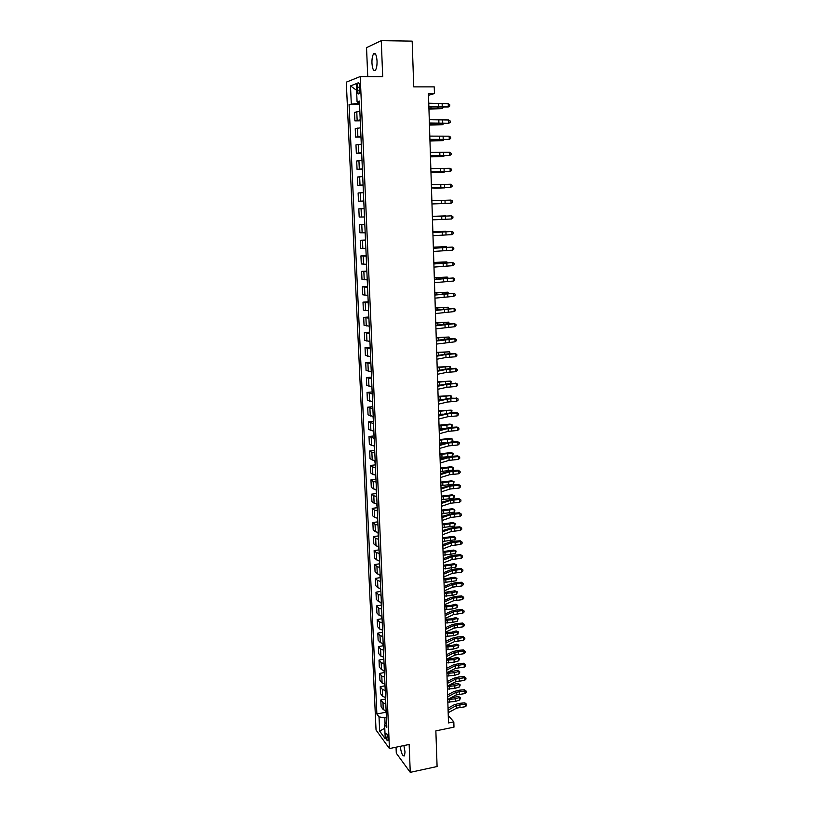 <?xml version="1.0" encoding="UTF-8"?>
<svg xmlns="http://www.w3.org/2000/svg" width="813" height="813" viewBox="0 0 813 813"><rect width="100%" height="100%" fill="white"/><g stroke="black" fill="none" stroke-linecap="round" stroke-linejoin="round"><path stroke-width="1.22" d="M400.23 746.324C401.205 753.214 402.618 756.405 404.457 755.907L405.026 752.045L403.888 745.562M377.049 60.985C376.541 54.938 375.382 52.591 373.584 53.932C372.405 55.731 371.856 58.81 371.958 63.16C372.456 69.176 373.614 71.514 375.423 70.182C376.592 68.404 377.13 65.345 377.049 60.985M388.126 738.692C387.689 734.993 386.988 733.245 386.023 733.448L385.748 735.45C386.185 739.139 386.886 740.887 387.852 740.694L388.126 738.692M396.043 747.198L396.297 753.204L410.26 772.35L437.089 766.517L435.859 730.877L453.979 727.147L453.817 721.853L448.268 715.613M346.297 82.164L376.043 730.044L389.437 748.57L360.22 76.554L346.297 82.164M360.22 76.554L382.699 76.646L381.267 40.65L366.531 47.672L367.75 76.585M381.267 40.65L412.171 41.117L413.746 86.869L434.244 86.879L434.447 93.556L428.451 93.566L448.502 722.93L453.817 721.853M357.212 87.296L357.344 90.273C357.608 93.292 358.167 94.46 359.031 93.79L359.61 86.391C359.356 83.373 358.787 82.204 357.933 82.875L357.212 87.296L359.651 87.296M357.618 101.95L357.669 103.292L349.072 104.552L376.876 714.007L385.85 712.239M351.297 103.81L350.484 85.904L356.277 83.658L357.08 101.869L359.458 102.214M386.622 722.371L384.6 724.342L386.836 727.33L359.407 101.097L357.08 101.869M384.6 724.342L385.24 738.763L379.661 731.111L379.021 716.873L376.876 714.007M410.26 772.35L409.152 744.464L389.437 748.57M428.512 95.294L434.447 93.556M359.509 103.281L357.669 103.292M386.409 717.615L384.793 717.93L385.057 723.895M349.072 104.552L359.559 104.501M359.854 111.32L354.519 112.387L354.895 120.873L360.271 120.822M386.114 710.796L383.279 709.637L381.104 706.802L380.799 699.952L385.291 699.089M385.535 697.503L382.689 696.365L380.514 693.611L380.21 686.721L384.722 685.867M384.945 684.14L382.1 683.032L379.925 680.349L379.61 673.418L384.153 672.585M384.356 670.705L381.5 669.638L379.325 667.016L379.01 660.054L383.584 659.231M383.766 657.199L380.911 656.162L378.726 653.611L378.411 646.62L383.014 645.807M383.177 643.632L380.311 642.616L378.126 640.146L377.811 633.114L382.435 632.321M382.577 629.984L379.701 629.008L377.517 626.61L377.202 619.536L381.856 618.764M381.978 616.274L379.092 615.329L376.907 613.002L376.592 605.898L381.277 605.136M381.368 602.484L378.482 601.569L376.297 599.323L375.982 592.179L380.697 591.437M380.769 588.622L377.872 587.748L375.687 585.573L375.362 578.399L380.108 577.667M380.149 574.7L377.252 573.846L375.067 571.752L374.742 564.537L379.519 563.816M379.539 560.696L376.643 559.883L374.447 557.86L374.122 550.604L378.929 549.903M378.919 546.61L376.013 545.838L373.817 543.897L373.492 536.6L378.34 535.919M378.299 532.464L375.393 531.722L373.187 529.852L372.862 522.525L377.75 521.855M377.679 518.237L374.763 517.525L372.557 515.737L372.232 508.369L377.151 507.729M377.049 503.928L374.122 503.257L371.927 501.55L371.592 494.152L376.551 493.521M376.419 489.548L373.492 488.918L371.287 487.292L370.952 479.843L375.952 479.233M375.789 475.097L372.852 474.497L370.647 472.953L370.311 465.473L375.342 464.873L374.742 460.544M375.159 460.565L372.212 459.995L369.996 458.542L369.661 451.012L374.712 450.443M374.519 445.951L371.561 445.422L369.356 444.05L369.011 436.49L374.071 435.931M373.868 431.256L368.696 429.488L368.36 421.876L373.441 421.347M373.228 416.49L368.045 414.843L367.7 407.191L372.791 406.683M372.578 401.642L367.385 400.118L367.039 392.425L372.151 391.937M372.13 391.612L371.897 386.703L366.724 385.311L366.378 377.578L371.5 377.12M371.256 371.693L366.063 370.423L365.708 362.659L370.85 362.212M370.596 356.602L365.393 355.464L365.037 347.649L370.189 347.232M369.935 341.43L364.712 340.413L364.366 332.558L369.529 332.171M369.265 326.165L364.041 325.291L363.685 317.395L368.868 317.019M368.594 310.82L363.36 310.078L363.005 302.141L368.198 301.796M367.923 295.393L362.679 294.784L362.313 286.806L367.527 286.481M367.242 279.885L361.988 279.408L361.633 271.379L366.856 271.085M366.561 264.286L361.297 263.951L360.931 255.882L366.175 255.607M365.87 248.595L360.596 248.402L360.24 240.282L365.494 240.038M365.179 232.823L359.905 232.772L359.539 224.612L364.813 224.388M364.488 216.959L359.194 217.051L358.828 208.839L364.122 208.646M363.787 201.004L358.492 201.248L363.787 201.055M358.492 201.248L358.116 192.986L363.421 192.671M363.086 184.968L357.781 185.354L363.096 185.191M357.781 185.354L357.405 177.051L362.72 176.584M362.374 168.83L357.059 169.368L362.395 169.236M357.059 169.368L356.694 161.015L362.009 160.405M361.663 152.61L356.348 153.291L361.694 153.19M356.348 153.291L355.972 144.897L361.297 144.135M360.952 136.289L355.627 137.133L360.982 137.051M355.627 137.133L355.24 128.688L360.576 127.773M360.23 119.887L354.895 120.873M364.122 208.677L358.828 208.839M364.813 224.581L359.539 224.612M365.515 240.404L360.24 240.282M366.196 256.136L360.931 255.882M366.887 271.776L361.633 271.379M367.567 287.335L362.313 286.806M368.248 302.812L363.005 302.141M368.919 318.198L363.685 317.395M369.59 333.503L364.366 332.558M370.25 348.726L365.037 347.649M370.921 363.858L365.708 362.659M371.582 378.909L366.378 377.578M372.232 393.888L367.039 392.425M372.882 408.776L367.7 407.191M373.533 423.583L368.36 421.876M374.183 438.319L369.011 436.49M374.823 452.973L371.876 452.424L369.661 451.012M375.464 467.546L372.517 466.967L370.311 465.473M376.094 482.038L373.157 481.428L370.952 479.843M376.724 496.458L373.797 495.808L371.592 494.152M377.354 510.808L374.427 510.117L372.232 508.369M377.984 525.076L375.057 524.344L372.862 522.525M378.604 539.263L375.687 538.501L373.492 536.6M379.224 553.379L376.317 552.586L374.122 550.604M379.834 567.423L376.937 566.6L374.742 564.537M380.443 581.386L377.557 580.533L375.362 578.399M381.053 595.289L378.167 594.394L375.982 592.179M381.663 609.11L378.777 608.185L376.592 605.898M382.262 622.86L379.386 621.904L377.202 619.536M382.862 636.538L379.996 635.553L377.811 633.114M383.462 650.156L380.596 649.13L378.411 646.62M384.051 663.693L381.195 662.636L379.01 660.054M384.64 677.158L381.785 676.07L379.61 673.418M385.23 690.562L382.384 689.444L380.21 686.721M385.809 703.895L382.974 702.747L380.799 699.952M379.021 716.873L384.793 717.93M356.572 90.273L350.484 85.904M379.661 731.111L384.773 728.245M428.766 103.231L448.237 103.698L448.329 106.96L449.772 106.025L449.741 104.725L448.237 103.698M428.868 106.533L448.329 106.96L428.878 106.95M359.59 105.273L359.834 110.72M428.949 109.044L442.302 108.657L428.939 108.779M443.065 107.377L442.302 108.657L442.262 107.397M429.284 119.714L448.705 119.989L448.796 123.241L450.229 122.285L450.199 120.995L448.705 119.989M429.396 122.997L448.796 123.241L429.406 123.342M429.813 136.106L449.162 136.188L449.254 139.419L450.687 138.464L450.656 137.173L449.162 136.188M429.914 139.369L449.254 139.419L429.925 139.643M430.331 152.407L449.63 152.295L449.721 155.507L451.144 154.541L451.103 153.261L449.63 152.295M430.433 155.649L449.721 155.507L430.443 155.852M360.311 121.655L360.545 127.072M429.457 125.08L442.77 124.674L429.447 124.856M443.542 123.606L442.77 124.674L442.739 123.637M361.023 137.946L361.257 143.342M429.965 141.025L443.248 140.598L429.965 140.852M443.979 139.755L443.248 140.598L443.217 139.775M361.734 154.155L361.968 159.511M430.473 156.879L443.715 156.442L430.463 156.757M444.244 155.811L443.715 156.442L443.695 155.832M430.849 168.616L450.077 168.311L450.168 171.502L451.591 170.527L451.561 169.256L450.077 168.311M430.951 171.838L450.168 171.502L430.951 171.98M362.435 170.263L362.669 175.588M430.971 172.651L444.183 172.204L430.971 172.569M431.357 184.724L450.534 184.246L450.626 187.417L452.048 186.431L452.008 185.161L450.534 184.246M431.459 187.935L450.626 187.417L431.459 188.006M431.866 200.75L450.991 200.079L451.073 203.24L452.495 202.244L452.455 200.984L450.991 200.079M431.967 203.951L451.073 203.24M432.374 216.685L451.439 215.841L432.374 216.634M432.475 219.866L451.53 218.982L451.439 215.841L452.902 216.715L452.932 217.965L451.53 218.982M432.882 232.538L451.886 231.502L432.882 232.416M432.983 235.699L451.967 234.622L451.886 231.502L453.339 232.355L453.38 233.605L451.967 234.622M433.38 248.3L452.323 247.081L433.38 248.107M433.481 251.441L452.414 250.191L452.323 247.081L453.786 247.914L453.817 249.164L452.414 250.191M363.137 186.279L363.37 191.583M433.868 188.24L444.64 187.864L433.868 188.24M363.838 202.213L364.072 207.488M364.529 218.057L364.763 223.301M432.364 216.349L445.473 215.862L432.364 216.39M365.22 233.809L365.454 239.022M432.862 231.796L445.92 231.288L432.862 231.878M365.911 249.479L366.135 254.662M433.349 247.162L446.378 246.634L433.349 247.284M446.398 247.203L446.378 246.634L446.916 247.182M433.878 263.971L452.77 262.579L433.878 263.717M433.979 267.091L452.851 265.668L452.77 262.579L454.223 263.392L454.254 264.632L452.851 265.668M366.592 265.058L366.815 270.211M433.837 262.436L446.825 261.898L433.837 262.599M446.855 262.67L446.825 261.898L447.567 262.64M434.376 279.55L453.207 277.985L434.366 279.235M434.477 282.66L453.298 281.064L453.207 277.985L454.65 278.788L454.691 280.007L453.298 281.064M367.273 280.556L367.496 285.678M434.315 277.639L447.282 277.081L434.325 277.843M447.302 278.046L447.282 277.081L448.085 278.005M434.874 295.058L453.644 293.31L434.864 294.672M434.975 298.147L453.735 296.369L453.644 293.31L455.087 294.093L455.117 295.312L453.735 296.369M367.943 295.962L368.167 301.064M434.803 292.751L447.719 292.182L434.803 292.995M447.76 293.341L447.719 292.182L448.532 293.3M435.362 310.464L454.081 308.554L435.351 310.027M435.463 313.544L454.162 311.592L454.081 308.554L455.514 309.316L455.554 310.525L454.162 311.592M453.593 308.29L455.514 309.316M368.614 311.298L368.838 316.359M435.28 307.792L448.166 307.202L435.29 308.066M448.207 308.544L448.166 307.202L448.979 308.513M435.849 325.8L454.508 323.716L448.187 323.696L435.839 325.291M435.951 328.848L454.599 326.735L454.508 323.716L455.941 324.458L455.981 325.657L454.599 326.735M454.02 323.411L455.941 324.458M369.285 326.531L369.509 331.572M435.758 322.741L448.613 322.151L435.768 323.066M448.654 323.676L448.613 322.151L449.426 323.635M436.337 341.043L454.945 338.797L448.634 338.747L436.317 340.474M436.439 344.082L455.026 341.806L454.945 338.797L456.367 339.509L456.398 340.718L455.026 341.806M454.457 338.452L456.367 339.509M369.945 341.694L370.169 346.714M436.225 337.619L449.05 337.009L436.235 337.974M449.101 338.726L449.05 337.009L449.863 338.686M436.825 356.206L445.9 354.488L455.371 353.787L449.071 353.716L436.805 355.576M436.916 359.224L445.991 357.486L455.453 356.785L455.371 353.787L456.794 354.488L456.825 355.688L455.453 356.785M454.884 353.411L456.794 354.488M437.303 371.287L446.347 369.437L455.788 368.706L449.518 368.594L437.282 370.596M437.394 374.295L446.439 372.415L455.88 371.683L455.788 368.706L457.211 369.387L457.241 370.576L455.88 371.683M455.3 368.289L457.211 369.387M437.78 386.287L446.804 384.305L456.215 383.543L449.955 383.401L437.76 385.535M437.872 389.275L446.886 387.273L456.296 386.5L456.215 383.543L457.628 384.203L457.668 385.392L456.296 386.5M455.727 383.086L457.628 384.203M438.258 401.205L447.241 399.092L456.632 398.299L450.392 398.136L438.227 400.392M438.349 404.173L447.333 402.039L456.723 401.246L456.632 398.299L458.044 398.949L458.085 400.118L456.723 401.246M456.144 397.801L458.044 398.949M438.725 416.032L447.689 413.807L457.058 412.984L456.571 412.445L450.829 412.78L438.695 415.179M438.817 418.99L447.78 416.734L457.14 415.91L457.058 412.984L458.461 413.604L458.491 414.772L457.14 415.91M456.571 412.445L458.461 413.604M439.193 430.799L448.136 428.431L457.465 427.577L456.987 427.008L451.256 427.353L439.172 429.874M439.294 433.736L448.217 431.347L457.556 430.494L457.465 427.577L458.878 428.187L458.908 429.345L457.556 430.494M456.987 427.008L458.878 428.187M439.66 445.473L448.573 442.983L457.882 442.099L457.394 441.489L451.682 441.845L439.63 444.498M439.762 448.4L448.664 445.89L457.963 444.996L457.882 442.099L459.284 442.689L459.315 443.847L457.963 444.996M457.394 441.489L459.284 442.689M440.128 460.067L449.01 457.465L458.298 456.55L457.81 455.9L452.109 456.266L440.097 459.04M440.219 462.983L449.101 460.351L458.38 459.426L458.298 456.55L459.691 457.119L459.721 458.268L458.38 459.426M457.81 455.9L459.691 457.119M440.595 474.589L449.447 471.865L458.705 470.92L458.217 470.229L452.536 470.605L440.555 473.501M440.687 477.485L449.528 474.731L458.786 473.786L458.705 470.92L460.097 471.469L460.128 472.617L458.786 473.786M458.217 470.229L460.097 471.469M441.053 489.04L449.874 486.184L459.111 485.209L458.623 484.487L452.963 484.873L441.012 487.891M441.144 491.916L449.965 489.04L459.193 488.064L459.111 485.209L460.504 485.747L460.534 486.885L459.193 488.064M458.623 484.487L460.504 485.747M441.51 503.399L450.311 500.432L459.518 499.426L459.03 498.674L453.38 499.06L441.469 502.2M441.601 506.265L450.392 503.277L459.599 502.261L459.518 499.426L460.9 499.954L460.93 501.082L459.599 502.261M459.03 498.674L460.9 499.954M441.967 517.688L450.737 514.609L459.924 513.572L459.436 512.79L453.796 513.176L441.926 516.438M442.059 520.544L450.819 517.434L460.006 516.397L459.924 513.572L461.296 514.08L461.327 515.208L460.006 516.397M459.436 512.79L461.296 514.08M442.414 531.905L451.164 528.704L460.321 527.647L459.833 526.824L454.213 527.22L442.374 530.604M442.506 534.741L451.245 531.519L460.402 530.452L460.321 527.647L461.693 528.135L461.723 529.253L460.402 530.452M459.833 526.824L461.693 528.135M442.872 546.051L451.581 542.728L460.717 541.641L460.239 540.787L454.63 541.194L449.365 542.21L442.821 544.69M442.963 548.866L451.672 545.533L460.798 544.425L460.717 541.641L462.089 542.108L462.119 543.226L460.798 544.425M460.239 540.787L462.089 542.108M443.319 560.116L452.008 556.681L461.113 555.564L460.636 554.679L455.046 555.086L449.792 556.143L443.268 558.704M443.41 562.921L452.089 559.466L461.195 558.338L461.113 555.564L462.485 556.021L462.516 557.129L461.195 558.338M460.636 554.679L462.485 556.021M443.766 574.11L452.424 570.563L461.51 569.415L461.032 568.49L455.453 568.917L450.219 569.994L443.715 572.647M443.847 576.895L452.506 573.328L461.591 572.179L461.51 569.415L462.871 569.852L462.902 570.96L461.591 572.179M461.032 568.49L462.871 569.852M444.203 588.023L452.841 584.374L461.906 583.195L461.418 582.24L455.859 582.667L450.636 583.785L444.162 586.519M444.294 590.797L452.922 587.128L461.987 585.939L461.906 583.195L463.268 583.622L463.298 584.72L461.987 585.939M461.418 582.24L463.268 583.622M444.65 601.874L453.258 598.104L462.292 596.905L461.814 595.919L456.266 596.356L451.063 597.494L444.599 600.309M444.731 604.638L453.339 600.848L462.373 599.638L462.292 596.905L463.654 597.311L463.684 598.409L462.373 599.638M461.814 595.919L463.654 597.311M370.606 356.775L370.83 361.755M436.703 352.405L449.487 351.785L436.713 352.812M449.538 353.685L449.487 351.785L450.28 353.645M371.267 371.765L371.48 376.724M437.17 367.13L449.914 366.49L437.181 367.567M449.985 368.574L449.914 366.49L450.707 367.11L450.575 368.543M437.78 370.494L437.272 370.504M437.638 381.764L450.351 381.114L437.648 382.242M450.422 383.38L450.351 381.114L451.134 381.714L450.869 383.35M439.569 385.138L437.74 385.169M372.466 401.632L372.781 406.429M438.095 396.327L450.778 395.667L438.116 396.835M450.849 398.106L450.778 395.667L451.561 396.236L451.164 398.085M441.195 399.701L438.207 399.752M373.025 416.48L373.431 421.154M438.563 410.809L451.205 410.138L438.573 411.358M451.286 412.75L451.205 410.138L451.987 410.687L451.469 412.74M442.76 414.163L438.674 414.254M373.584 431.246L374.071 435.809M439.02 425.219L449.965 424.101L451.632 424.538L439.04 425.809M451.713 427.323L451.632 424.538L452.404 425.057L451.774 427.323M444.294 428.522L439.132 428.685M374.122 445.931L374.712 450.372M439.477 439.548L450.392 438.4L452.058 438.857L439.498 440.179M452.14 441.713L452.058 438.857L452.861 440.494L451.174 441.876M445.849 442.77L439.589 443.044M439.935 453.817L450.819 452.617L452.475 453.105L439.955 454.467M452.567 455.941L452.475 453.105L453.248 453.583L452.567 455.941L448.776 456.642M448.146 456.754L440.046 457.323M375.382 475.066L375.972 479.284M440.382 467.993L451.235 466.753L452.902 467.272L440.402 468.695M452.983 470.097L452.902 467.272L453.664 467.729L452.983 470.097L440.494 471.52M376.013 489.528L376.602 493.633M440.829 482.109L451.662 480.818L453.319 481.367L440.859 482.831M453.4 484.182L453.319 481.367L454.081 481.804L453.4 484.182L440.941 485.656M376.643 503.908L377.232 507.891M441.276 496.143L452.079 494.822L453.725 495.391L441.307 496.906M453.806 498.196L453.725 495.391L454.487 495.808L453.806 498.196L441.388 499.71M377.273 518.206L377.852 522.088M441.723 510.107L452.495 508.745L454.142 509.345L441.754 510.91M454.223 512.129L454.142 509.345L454.934 510.849L454.223 512.129L441.835 513.694M377.893 532.434L378.472 536.204M442.17 523.999L452.902 522.596L454.548 523.226L442.191 524.832M454.63 526.001L454.548 523.226L455.31 523.592L454.63 526.001L442.282 527.607M378.512 546.58L379.082 550.238M442.607 537.82L453.319 536.377L454.955 537.037L442.638 538.684M455.036 539.791L454.955 537.037L455.747 538.48L455.036 539.791L442.719 541.448M379.132 560.655L379.691 564.212M443.044 551.57L453.725 550.086L455.361 550.777L443.075 552.474M455.443 553.521L455.361 550.777L456.113 551.102L455.443 553.521L443.156 555.218M379.752 574.659L380.301 578.104M443.481 565.248L454.132 563.734L456.52 564.75L455.849 567.169L443.593 568.917M455.849 567.169L455.768 564.446L443.512 566.183M456.52 564.75L454.132 563.734M380.362 588.592L380.911 591.935M443.918 578.866L454.538 577.301L456.916 578.328L456.245 580.756L444.03 582.545M456.245 580.756L456.174 578.043L443.949 579.832M456.916 578.328L454.538 577.301M380.972 602.443L381.51 605.685M444.345 592.403L454.945 590.807L457.313 591.834L456.652 594.273L452.089 595.482L444.467 596.112M456.652 594.273L456.571 591.579L452.008 592.779L444.376 593.399M457.313 591.834L454.945 590.807M445.087 615.644L453.674 611.772L462.688 610.543L462.201 609.526L456.672 609.963L451.479 611.142L445.036 614.039M445.168 618.398L453.756 614.496L462.76 613.266L462.688 610.543L464.03 610.939L464.071 612.026L462.76 613.266M462.201 609.526L464.03 610.939M381.571 616.234L382.11 619.364M444.772 605.878L450.798 605.472L455.341 604.242L457.709 605.279L457.048 607.718L452.506 608.967L444.894 609.598M457.048 607.718L456.967 605.035L452.414 606.274L444.802 606.905M457.709 605.279L455.341 604.242M445.524 629.353L454.081 625.37L463.075 624.11L462.587 623.063L457.069 623.51L451.896 624.719L445.473 627.687M445.605 632.087L454.162 628.083L463.146 626.823L463.075 624.11L464.416 624.486L464.447 625.573L463.146 626.823M462.587 623.063L464.416 624.486M382.171 629.943L382.71 632.971M445.199 619.282L451.205 618.866L455.737 617.606L458.105 618.652L457.445 621.102L452.912 622.382L445.321 623.022M457.445 621.102L457.363 618.429L452.831 619.699L445.239 620.339M458.105 618.652L455.737 617.606M445.961 642.981L454.487 638.896L463.451 637.616L462.973 636.528L457.465 636.986L452.302 638.215L445.9 641.274M446.042 645.705L454.569 641.589L463.532 640.309L463.451 637.616L464.802 637.971L464.833 639.048L463.532 640.309M462.973 636.528L464.802 637.971M382.771 643.581L383.299 646.518M445.626 632.616L451.622 632.199L456.134 630.908L458.491 631.955L457.831 634.414L453.319 635.725L445.748 636.376M457.831 634.414L457.76 631.752L453.237 633.063L445.656 633.713M458.491 631.955L456.134 630.908M446.388 656.548L454.894 652.351L463.837 651.04L463.359 649.933L457.861 650.39L452.719 651.65L446.337 654.79M446.479 659.252L454.975 655.034L463.918 653.723L463.837 651.04L465.178 651.386L465.209 652.463L463.918 653.723M463.359 649.933L465.178 651.386M383.37 657.158L383.888 659.983M446.052 645.888L452.028 645.461L456.53 644.14L458.878 645.187L458.227 647.656L453.715 648.998L446.164 649.658M458.227 647.656L458.146 645.014L453.634 646.345L446.083 647.006M458.878 645.187L456.53 644.14M446.815 670.034L455.3 665.735L464.223 664.404L463.735 663.256L458.258 663.733L453.126 665.024L446.764 668.235M446.906 672.727L455.382 668.408L464.294 667.067L464.223 664.404L465.554 664.739L465.585 665.796L464.294 667.067M463.735 663.256L465.554 664.739M383.96 670.654L384.478 673.388M446.784 659.099L452.435 658.662L456.926 657.3L459.274 658.367L459.304 659.414L458.613 660.837L454.121 662.209L446.591 662.88M458.613 660.837L458.542 658.205L454.04 659.567L446.51 660.237M459.274 658.367L456.926 657.3M447.241 683.459L455.707 679.058L464.599 677.696L464.111 676.528L458.654 676.995L453.532 678.316L447.191 681.609M447.333 686.142L455.788 681.711L464.67 680.349L464.599 677.696L465.93 678.012L465.961 679.079L464.67 680.349M464.111 676.528L465.93 678.012M384.549 684.089L385.057 686.721M447.851 672.249L457.313 670.41L459.65 671.467L459.68 672.514L458.999 673.947L454.518 675.349L447.008 676.03M458.999 673.947L458.928 671.335L454.437 672.727L446.926 673.408M459.65 671.467L457.313 670.41M447.668 696.812L456.103 692.31L464.975 690.928L464.497 689.719L459.04 690.207L453.939 691.548L447.607 694.922M447.76 699.475L456.184 694.952L465.046 693.56L464.975 690.928L466.306 691.223L466.337 692.28L465.046 693.56M464.497 689.719L466.306 691.223M385.138 697.452L385.647 699.993M448.867 685.339L457.709 683.438L460.036 684.505L460.067 685.552L459.386 686.995L454.914 688.428L447.424 689.119M459.386 686.995L459.315 684.394L454.843 685.816L447.343 686.507M460.036 684.505L457.709 683.438M448.095 710.105L456.5 705.501L465.351 704.088L464.863 702.849L459.436 703.336L454.345 704.719L448.034 708.153M448.176 712.747L456.581 708.123L465.422 706.71L465.351 704.088L466.672 704.373L466.703 705.42L465.422 706.71M464.863 702.849L466.672 704.373M385.718 710.745L386.216 713.184M449.843 698.357L458.095 696.416L460.422 697.483L459.772 699.983L455.31 701.446L447.841 702.147M459.772 699.983L459.701 697.391L455.239 698.845L447.76 699.546M460.422 697.483L458.095 696.416M357.141 120.243L356.765 111.696M357.872 136.604L357.496 128.108M358.594 152.874L358.218 144.419M359.305 169.043L358.94 160.649M360.017 185.13L359.651 176.777M360.728 201.136L360.362 192.823M361.439 217.041L361.074 208.778M362.141 232.853L361.775 224.642M362.832 248.585L362.476 240.424M363.533 264.235L363.167 256.105M364.214 279.794L363.858 271.715M364.905 295.261L364.549 287.233M365.586 310.647L365.23 302.66M366.267 325.952L365.911 318.005M366.937 341.175L366.592 333.269M367.608 356.307L367.263 348.452M368.279 371.358L367.933 363.543M368.939 386.338L368.594 378.563M369.6 401.226L369.265 393.492M370.261 416.043L369.915 408.35M370.911 430.768L370.576 423.116M371.561 445.422L371.226 437.811M372.212 459.995L371.876 452.424M372.852 474.497L372.517 466.967M373.492 488.918L373.157 481.428M374.122 503.257L373.797 495.808M374.763 517.525L374.427 510.117M375.393 531.722L375.057 524.344M376.013 545.838L375.687 538.501M376.643 559.883L376.317 552.586M377.252 573.846L376.937 566.6M377.872 587.748L377.557 580.533M378.482 601.569L378.167 594.394M379.092 615.329L378.777 608.185M379.701 629.008L379.386 621.904M380.311 642.616L379.996 635.553M380.911 656.162L380.596 649.13M381.5 669.638L381.195 662.636M382.1 683.032L381.785 676.07M382.689 696.365L382.384 689.444M383.279 709.637L382.974 702.747M359.753 90.273L357.344 90.273M438.329 103.82L438.431 107.092M442.15 103.861L442.252 107.123M437.282 108.566L437.252 107.418M431.012 108.678L430.961 107.072M438.817 120.151L438.918 123.403M442.638 120.161L442.729 123.403M439.315 136.391L439.406 139.623M443.115 136.371L443.207 139.602M439.803 152.539L439.894 155.75M443.593 152.488L443.685 155.7M437.77 124.633L437.74 123.678M431.52 124.765L431.469 123.434M438.258 140.608L438.237 139.856M432.018 140.761L431.988 139.704M438.735 156.492L438.725 155.933M432.516 156.665L432.496 155.872M440.28 168.596L440.382 171.787M444.061 168.515L444.152 171.706M433.014 172.488L433.004 171.96M440.768 184.561L440.859 187.742M444.538 184.449L444.63 187.63M441.246 200.435L441.337 203.596M445.006 200.303L445.097 203.463M441.723 216.228L441.815 219.368M445.463 216.065L445.565 219.205M442.201 231.929L442.292 235.059M445.931 231.735L446.022 234.866M442.668 247.538L442.76 250.658M446.388 247.325L446.479 250.434M441.51 247.457L441.489 246.939M435.392 247.945L435.372 247.213M443.136 263.077L443.227 266.166M446.845 262.833L446.937 265.922M441.977 262.945L441.957 262.253M435.89 263.524L435.859 262.538M443.603 278.513L443.695 281.593M447.302 278.249L447.394 281.328M442.445 278.351L442.414 277.477M436.378 279.011L436.337 277.782M444.071 293.879L444.162 296.938M447.76 293.584L447.851 296.643M442.912 293.666L442.882 292.619M436.855 294.418L436.815 292.944M444.528 309.153L444.62 312.202M448.207 308.838L448.298 311.877M443.38 308.899L443.339 307.68M437.343 309.743L437.292 308.025M444.985 324.346L445.077 327.375M448.654 324.011L448.746 327.029M443.837 324.052L443.796 322.659M437.821 324.976L437.76 323.015M445.443 339.458L445.534 342.476M449.101 339.092L449.193 342.1M444.294 339.123L444.244 337.558M438.298 340.139L438.227 337.934M445.9 354.488L445.991 357.486M449.548 354.102L449.64 357.09M446.347 369.437L446.439 372.415M449.985 369.021L450.077 371.998M446.804 384.305L446.886 387.273M450.422 383.868L450.514 386.825M447.241 399.092L447.333 402.039M450.859 398.634L450.951 401.571M447.689 413.807L447.78 416.734M451.296 413.319L451.388 416.246M448.136 428.431L448.217 431.347M451.723 427.923L451.815 430.839M448.573 442.983L448.664 445.89M452.16 442.455L452.241 445.351M449.01 457.465L449.101 460.351M452.587 456.906L452.668 459.792M449.447 471.865L449.528 474.731M453.014 471.286L453.095 474.152M449.874 486.184L449.965 489.04M453.43 485.585L453.512 488.44M450.311 500.432L450.392 503.277M453.847 499.812L453.939 502.647M450.737 514.609L450.819 517.434M454.274 513.968L454.355 516.783M451.164 528.704L451.245 531.519M454.691 528.044L454.772 530.848M451.581 542.728L451.672 545.533M455.097 542.047L455.178 544.842M452.008 556.681L452.089 559.466M455.514 555.98L455.595 558.755M452.424 570.563L452.506 573.328M455.92 569.842L456.002 572.606M452.841 584.374L452.922 587.128M456.327 583.622L456.408 586.376M453.258 598.104L453.339 600.848M456.733 597.342L456.815 600.075M444.752 354.112L444.701 352.385M438.776 355.21L438.695 352.771M445.199 369.021L445.148 367.12M439.244 370.2L439.162 367.537M445.656 383.848L445.595 381.785M439.711 385.108L439.62 382.212M446.103 398.594L446.032 396.378M440.179 399.722L440.087 396.815M446.55 413.268L446.479 410.88M440.636 414.234L440.544 411.337M446.998 427.862L446.916 425.321M441.083 428.675L441.002 425.788M447.435 442.374L447.353 439.67M441.54 443.024L441.449 440.158M447.872 456.804L447.79 453.959M441.987 457.313L441.896 454.457M448.309 471.001L448.217 468.166M442.435 471.52L442.343 468.684M448.735 485.117L448.644 482.302M442.882 485.656L442.79 482.831M449.162 499.162L449.081 496.357M443.329 499.71L443.237 496.906M449.589 513.135L449.498 510.351M443.766 513.704L443.674 510.91M450.006 527.037L449.924 524.263M444.203 527.617L444.122 524.842M450.432 540.869L450.341 538.104M444.64 541.458L444.559 538.704M450.849 554.629L450.768 551.885M445.077 555.238L444.985 552.484M451.266 568.317L451.185 565.584M445.504 568.937L445.422 566.204M451.682 581.935L451.591 579.222M445.931 582.565L445.849 579.852M452.089 595.482L452.008 592.779M446.367 596.132L446.276 593.429M453.674 611.772L453.756 614.496M457.14 610.99L457.221 613.713M452.506 608.967L452.414 606.274M446.784 609.628L446.703 606.935M454.081 625.37L454.162 628.083M457.536 624.567L457.617 627.27M452.912 622.382L452.831 619.699M447.211 623.053L447.13 620.37M454.487 638.896L454.569 641.589M457.932 638.073L458.014 640.766M453.319 635.725L453.237 633.063M447.628 636.406L447.546 633.744M454.894 652.351L454.975 655.034M458.339 651.508L458.41 654.191M453.715 648.998L453.634 646.345M448.054 649.699L447.963 647.046M455.3 665.735L455.382 668.408M458.725 664.871L458.806 667.544M454.121 662.209L454.04 659.567M448.471 662.92L448.38 660.278M455.707 679.058L455.788 681.711M459.121 678.174L459.203 680.827M454.518 675.349L454.437 672.727M448.878 676.081L448.796 673.449M456.103 692.31L456.184 694.952M459.518 691.406L459.589 694.048M454.914 688.428L454.843 685.816M449.294 689.17L449.213 686.558M456.5 705.501L456.581 708.123M459.904 704.576L459.975 707.198M455.31 701.446L455.239 698.845M449.701 702.188L449.619 699.597M375.382 53.953L373.584 53.932M358.787 82.875L357.933 82.875"/></g></svg>
